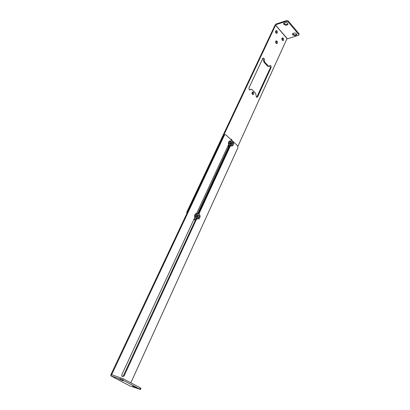 <?xml version="1.0" encoding="UTF-8"?>
<svg xmlns="http://www.w3.org/2000/svg" width="410" height="410" viewBox="0 0 410 410"><rect width="100%" height="100%" fill="white"/><g stroke="black" fill="none" stroke-linecap="round" stroke-linejoin="round"><path stroke-width="0.61" d="M197.482 217.105L197.031 215.901L197.031 216.547M197.005 216.024L197.005 216.408M197.523 215.829L198.619 215.086L197.835 214.927C196.995 215.583 196.938 216.367 197.671 217.279C198.993 217.377 199.332 216.711 198.681 215.291L197.958 215.255L197.523 215.829L198.097 215.183M198.619 215.086L199.04 215.855M198.758 217.151L197.471 217.408C198.179 217.807 198.696 217.561 199.029 216.659M197.051 215.814L197.051 216.618M197.907 217.085C199.019 217.187 199.286 216.613 198.701 215.363C197.584 215.26 197.318 215.834 197.907 217.085M229.241 145.294L228.421 145.319L228.462 146.226L228.882 146.298M229.19 145.304L229.057 145.914M228.631 145.263L228.744 146.211L228.462 146.226M228.068 145.996L228.519 145.207M231.404 144.243C232.603 144.453 232.906 143.859 232.316 142.454L231.671 142.347L231.281 142.844L232.244 142.29L231.537 142.07C230.784 142.598 230.743 143.326 231.404 144.243L231.424 144.258M231.276 144.264L230.979 144.007M231.66 144.392L231.219 144.264L230.768 143.09L230.845 143.756M230.774 143.013L230.871 143.818M231.281 142.844L231.737 142.316M232.244 142.29L232.526 142.736M232.439 144.166L231.358 144.494M232.321 144.279L231.486 144.561M230.794 142.905L230.922 143.92M231.629 144.053C232.634 144.253 232.87 143.741 232.342 142.511C231.337 142.311 231.096 142.823 231.629 144.053M228.165 146.196L227.857 146.175M249.285 89.795L248.947 87.924L262.743 58.507L263.527 58.087C264.296 58.517 264.558 59.224 264.301 60.203L264.614 61.956L268.36 66.036L268.776 66.307L270.313 65.487C271.061 65.913 271.307 66.615 271.056 67.578L257.634 96.862L256.716 97.308L256.368 97.067L255.717 93.454L251.812 89.431L251.453 89.185L249.654 90.046L249.285 89.795M275.889 41.077L276.366 41.405L276.565 43.609M277.063 41.2C277.78 42.568 277.637 43.378 276.627 43.629L276.094 43.286C275.377 41.917 275.52 41.108 276.524 40.851L277.063 41.2M282.09 38.089L282.546 38.417L282.757 40.59M283.248 38.207C283.951 39.555 283.812 40.354 282.833 40.61L282.3 40.267C281.593 38.919 281.731 38.12 282.705 37.858L283.248 38.207M275.781 30.842L276.268 31.186L276.483 33.369M276.965 30.965C277.678 32.318 277.544 33.123 276.56 33.389L276.002 33.031C275.284 31.683 275.417 30.873 276.401 30.606L276.965 30.965M253.016 92.03L253.385 92.276C254.113 93.68 253.913 94.454 252.785 94.597L252.422 94.351C251.694 92.952 251.894 92.178 253.016 92.03L252.314 92.183L252.683 92.434L252.806 94.607M296.804 34.46L295.313 34.963L293.047 34.199L292.719 33.512M292.73 34.901L292.463 33.825L294.201 33.005C295.856 32.964 296.707 33.579 296.748 34.845L294.995 35.665L292.73 34.901M287.974 24.062L286.503 24.585L284.217 23.816L283.874 23.068M283.889 24.518L283.607 23.385L285.329 22.545C287.02 22.494 287.882 23.124 287.912 24.446L286.18 25.287L283.889 24.518M275.566 25.133L275.453 24.831L286.411 21.258L288.061 21.812L298.695 34.414L298.885 35.178L287.487 38.781L287.02 38.576L237.933 146.216M275.453 24.831L275.781 24.134L286.739 20.551L288.389 21.105L299.008 33.712L298.885 35.178M229.298 145.401L197.722 213.579M229.702 145.939L198.404 213.605L229.569 145.678M230.548 139.174L231.353 139.149L232.075 140.604M230.61 139.236L231.107 139.697M269.667 65.692L270.354 67.763L256.727 97.313M262.877 58.297L263.912 62.146L267.658 66.22L268.704 66.287M250.751 89.349L249.675 90.051M195.257 220.406L193.909 219.345M195.447 219.996L194.099 218.935M186.811 213.574L186.811 212.113L274.854 25.512L275.228 24.995L275.587 25.235L287.02 38.576M186.811 212.113L187.508 212.098L275.551 25.287M275.546 24.636L275.228 24.995M197.758 217.336L197.405 217.172M198.573 215.05L198.568 215.045C197.031 214.907 196.667 215.696 197.471 217.413M197.671 215.014L197.025 216.685L197.456 217.356M199.06 213.979L198.056 213.589L196.282 214.85L196.246 217.495L197.984 218.868L199.752 217.602L199.783 214.968L199.06 213.979M199.07 213.636L195.76 213.574L194.55 216.172L195.688 218.853L198.999 218.904L199.752 217.602L200.198 216.306L199.07 213.636L230.292 146.088M197.538 213.574L197.251 213.564M196.754 213.528L196.052 213.559M195.488 214.051L194.981 214.635M194.811 215.475L194.612 216.049M194.858 216.9L195.242 218.028M196.923 219.068L197.553 218.935M195.216 214.138L194.837 214.691M194.868 214.871L194.975 215.255M194.535 215.598L194.478 216.342M194.642 217.31L195.073 217.997M195.913 218.858L196.354 218.904M196.733 213.548L195.524 216.157L194.55 216.172M195.524 216.157L196.662 218.837L195.688 218.853M196.662 218.837L198.999 218.904M231.993 142.121C230.671 142.214 230.446 142.998 231.327 144.474L232.598 143.889M231.307 142.193L230.856 143.818L231.301 144.428M232.419 141.137L231.481 140.835L230.02 142.142L230.241 144.633L231.922 145.811L233.377 144.499L233.157 142.019L232.419 141.137M232.373 140.82L229.303 141.045L228.472 143.572L229.743 146.016L232.813 145.781L233.633 143.259L232.373 140.82M230.169 140.917L229.574 141.004M229.077 141.517L228.698 142.106M228.626 142.905L228.503 143.479M228.79 144.187L229.257 145.273M229.846 146.011L230.333 146.022M230.64 146.093L231.404 145.975M228.841 141.629L228.554 142.178M228.601 142.342L228.606 142.9M228.37 143.049L228.39 143.756M228.631 144.653L229.093 145.273M229.923 146.006L230.2 146.119M230.282 140.902L229.451 143.433L228.472 143.572M229.451 143.433L230.722 145.878L229.743 146.016M230.722 145.878L232.813 145.781M230.768 143.09L231.117 142.403M196.656 218.878L124.025 376.062L122.385 376.549L121.919 376.072L121.76 374.848L194.735 217.566M122.841 380.347L118.413 378.609L122.098 380.413L123.646 380.875L122.841 380.347M137.191 387.942L132.763 386.199L136.361 387.957L137.945 388.434L137.191 387.942M129.719 385.825L140.461 389.49L122.651 379.993L110.89 375.862L129.719 385.825M140.461 389.49L140.994 388.29L140.461 387.937L123.215 378.773L111.489 374.673L110.89 375.862M111.489 374.673L110.931 375.862M111.315 374.96L110.767 375.299L110.987 374.463L223.768 135.156L224.772 134.659M111.643 374.725L224.47 135.044L225.823 134.762L232.311 140.82M232.531 141.025L237.626 145.786L237.959 147.61L130.821 382.817M196.662 213.415L228.785 144.176M124.025 376.062L123.348 375.842L122.236 376.452M195.954 218.889L123.348 375.842M110.767 375.299L110.951 375.929M110.802 375.719L111.141 375.324M227.893 146.103L228.575 146.257L227.832 146.232M228.442 145.878L228.18 145.781M275.556 25.072L287.226 38.596M298.695 34.414L299.008 33.712M288.061 21.812L288.389 21.105M286.411 21.258L286.739 20.551M286.18 25.287L286.503 24.585M287.343 24.918L287.666 24.21M296.158 35.316L296.476 34.614M294.995 35.665L295.313 34.963M257.634 96.862L256.932 97.016M271.056 67.578L270.354 67.763M268.36 66.036L267.658 66.22M264.614 61.956L263.912 62.146M264.301 60.203L263.604 60.398M250.577 89.605L249.874 89.769M121.14 377.851L120.576 379.071M123.215 378.773L122.651 379.993M140.461 387.937L139.923 389.136M136.52 387.604L136.361 387.957M122.267 380.055L122.098 380.413M224.47 135.044L223.768 135.156M227.893 146.098L228.503 146.242M231.353 139.149L230.651 139.256M276.401 30.606L275.833 30.786M282.705 37.858L282.147 38.027M276.524 40.851L275.935 41.026M270.313 65.487L269.708 65.646M268.776 66.307L268.073 66.492M263.527 58.087L262.912 58.256"/></g></svg>
